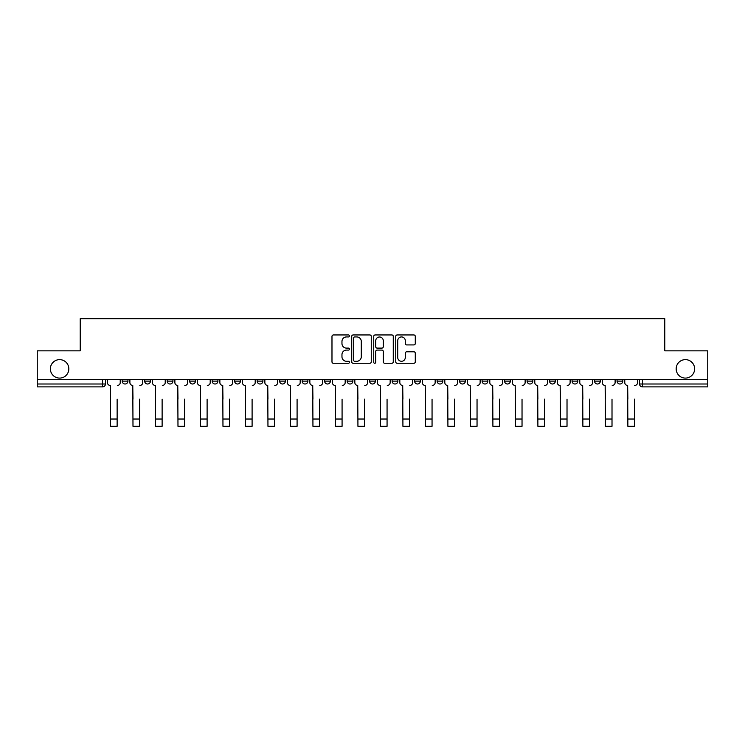<?xml version="1.0" encoding="UTF-8"?>
<svg xmlns="http://www.w3.org/2000/svg" width="745" height="745" viewBox="0 0 745 745"><rect width="100%" height="100%" fill="white"/><g stroke="black" fill="none" stroke-linecap="round" stroke-linejoin="round"><path stroke-width="1.12" d="M349.433 335.939A0.987 0.987 0 0 0 348.437 334.952L333.397 334.952A1.415 1.415 0 0 0 331.981 336.368L331.981 361.846A1.415 1.415 0 0 0 333.397 363.262L348.437 363.262A0.987 0.987 0 0 0 349.433 362.266A0.987 0.987 0 0 0 348.437 361.278L346.49 361.278A4.526 4.526 0 0 1 341.964 356.743L341.964 354.62A4.526 4.526 0 0 1 346.49 350.094L348.437 350.094A0.987 0.987 0 0 0 349.433 349.107A0.987 0.987 0 0 0 348.437 348.111L346.49 348.111A4.526 4.526 0 0 1 341.964 343.585L341.964 341.461A4.526 4.526 0 0 1 346.49 336.936L348.437 336.936A0.987 0.987 0 0 0 349.433 335.939M676.171 368.859A9.229 9.229 0 0 0 685.4 378.088A9.229 9.229 0 0 0 694.629 368.859A9.229 9.229 0 0 0 685.4 359.63A9.229 9.229 0 0 0 676.171 368.859M50.371 368.859A9.229 9.229 0 0 0 59.6 378.088A9.229 9.229 0 0 0 68.829 368.859A9.229 9.229 0 0 0 59.6 359.63A9.229 9.229 0 0 0 50.371 368.859M594.557 381.114L594.557 379.531L594.557 381.114A2.887 2.887 0 0 0 597.443 384.001A2.887 2.887 0 0 1 594.557 381.114L600.33 381.114A2.887 2.887 0 0 1 597.443 384.001M572.067 381.114L572.067 379.531L572.067 381.114A2.887 2.887 0 0 0 574.944 384.001A2.887 2.887 0 0 1 572.067 381.114L577.831 381.114A2.887 2.887 0 0 1 574.944 384.001M504.579 379.531L504.579 381.114L510.353 381.114A2.887 2.887 0 0 1 507.466 384.001A2.887 2.887 0 0 1 504.579 381.114L504.579 379.531M482.089 379.531L482.089 381.114L487.854 381.114A2.887 2.887 0 0 1 484.967 384.001A2.887 2.887 0 0 1 482.089 381.114L482.089 379.531M369.613 379.531L369.613 381.114L375.387 381.114A2.887 2.887 0 0 1 372.5 384.001A2.887 2.887 0 0 1 369.613 381.114L369.613 379.531M324.624 379.531L324.624 381.114L330.398 381.114A2.887 2.887 0 0 1 327.511 384.001A2.887 2.887 0 0 1 324.624 381.114L324.624 379.531M302.135 379.531L302.135 381.114L307.899 381.114A2.887 2.887 0 0 1 305.022 384.001A2.887 2.887 0 0 1 302.135 381.114L302.135 379.531M279.636 379.531L279.636 381.114L285.41 381.114A2.887 2.887 0 0 1 282.523 384.001A2.887 2.887 0 0 1 279.636 381.114L279.636 379.531M234.647 379.531L234.647 381.114L240.421 381.114A2.887 2.887 0 0 1 237.534 384.001A2.887 2.887 0 0 1 234.647 381.114L234.647 379.531M212.157 381.114L212.157 379.531L212.157 381.114A2.887 2.887 0 0 0 215.044 384.001A2.887 2.887 0 0 1 212.157 381.114L217.922 381.114A2.887 2.887 0 0 1 215.044 384.001A2.887 2.887 0 0 0 217.922 381.114A2.887 2.887 0 0 1 215.044 384.001M189.658 381.114L189.658 379.531L189.658 381.114A2.887 2.887 0 0 0 192.545 384.001A2.887 2.887 0 0 1 189.658 381.114L195.432 381.114A2.887 2.887 0 0 1 192.545 384.001M167.169 379.531L167.169 381.114L172.933 381.114A2.887 2.887 0 0 1 170.056 384.001A2.887 2.887 0 0 1 167.169 381.114L167.169 379.531M413.866 344.926A1.415 1.415 0 0 0 415.282 343.51L415.282 336.368A1.415 1.415 0 0 0 413.866 334.952L397.16 334.952A1.415 1.415 0 0 0 395.744 336.368L395.744 361.846A1.415 1.415 0 0 0 397.16 363.262L413.866 363.262A1.415 1.415 0 0 0 415.282 361.846L415.282 353.204A1.415 1.415 0 0 0 413.866 351.798L406.714 351.798A1.415 1.415 0 0 0 405.299 353.204L405.299 357.488A3.79 3.79 0 0 1 401.518 361.278A3.79 3.79 0 0 1 397.728 357.488L397.728 340.716A3.79 3.79 0 0 1 401.518 336.936A3.79 3.79 0 0 1 405.299 340.716L405.299 343.51A1.415 1.415 0 0 0 406.714 344.926L413.866 344.926M37.25 379.531L37.25 350.839L80.218 350.839L80.218 318.683L664.782 318.683L664.782 350.839L707.75 350.839L707.75 379.531L37.25 379.531L37.25 384.001L105.455 384.001L105.455 379.531M371.261 336.368A1.415 1.415 0 0 0 369.846 334.952L353.149 334.952A1.415 1.415 0 0 0 351.733 336.368L351.733 361.846A1.415 1.415 0 0 0 353.149 363.262L369.846 363.262A1.415 1.415 0 0 0 371.261 361.846L371.261 336.368M375.154 334.952L391.851 334.952A1.415 1.415 0 0 1 393.267 336.368L393.267 361.846A1.415 1.415 0 0 1 391.851 363.262L384.709 363.262A1.415 1.415 0 0 1 383.293 361.846L383.293 351.51A1.415 1.415 0 0 0 381.878 350.094L377.138 350.094A1.415 1.415 0 0 0 375.722 351.51L375.722 362.266A0.987 0.987 0 0 1 374.726 363.262A0.987 0.987 0 0 1 373.739 362.266L373.739 336.368A1.415 1.415 0 0 1 375.154 334.952M639.545 379.531L639.545 384.001L707.75 384.001L707.75 386.888L642.432 386.888A2.887 2.887 0 0 1 639.545 384.001L639.545 379.531M707.75 379.531L707.75 384.001M102.568 379.531L102.568 386.888A2.887 2.887 0 0 0 105.455 384.001A2.887 2.887 0 0 1 102.568 386.888L37.25 386.888L37.25 384.001M622.82 379.531L622.82 381.114A2.887 2.887 0 0 1 619.933 384.001A2.887 2.887 0 0 1 617.056 381.114L622.82 381.114M617.056 379.531L617.056 381.114M600.33 379.531L600.33 381.114L600.33 379.531M577.831 379.531L577.831 381.114L577.831 379.531M555.342 379.531L555.342 381.114A2.887 2.887 0 0 1 552.455 384.001A2.887 2.887 0 0 1 549.568 381.114L555.342 381.114L555.342 379.531M549.568 379.531L549.568 381.114M532.843 379.531L532.843 381.114A2.887 2.887 0 0 1 529.956 384.001A2.887 2.887 0 0 1 527.078 381.114L532.843 381.114A2.887 2.887 0 0 1 529.956 384.001A2.887 2.887 0 0 0 532.843 381.114M527.078 379.531L527.078 381.114M510.353 379.531L510.353 381.114M487.854 379.531L487.854 381.114M465.364 379.531L465.364 381.114A2.887 2.887 0 0 1 462.477 384.001A2.887 2.887 0 0 1 459.591 381.114L465.364 381.114M459.591 379.531L459.591 381.114M442.865 379.531L442.865 381.114A2.887 2.887 0 0 1 439.978 384.001A2.887 2.887 0 0 1 437.101 381.114L442.865 381.114A2.887 2.887 0 0 1 439.978 384.001A2.887 2.887 0 0 0 442.865 381.114M437.101 379.531L437.101 381.114M420.376 379.531L420.376 381.114A2.887 2.887 0 0 1 417.489 384.001A2.887 2.887 0 0 1 414.602 381.114A2.887 2.887 0 0 0 417.489 384.001M414.602 379.531L414.602 381.114L420.376 381.114M397.877 379.531L397.877 381.114A2.887 2.887 0 0 1 394.99 384.001A2.887 2.887 0 0 1 392.112 381.114L397.877 381.114M392.112 379.531L392.112 381.114M375.387 379.531L375.387 381.114M352.888 379.531L352.888 381.114A2.887 2.887 0 0 1 350.01 384.001A2.887 2.887 0 0 1 347.123 381.114L352.888 381.114M347.123 379.531L347.123 381.114M330.398 379.531L330.398 381.114M307.899 379.531L307.899 381.114M285.41 379.531L285.41 381.114L285.41 379.531M262.911 379.531L262.911 381.114A2.887 2.887 0 0 1 260.033 384.001A2.887 2.887 0 0 1 257.146 381.114A2.887 2.887 0 0 0 260.033 384.001M257.146 379.531L257.146 381.114L262.911 381.114M240.421 379.531L240.421 381.114A2.887 2.887 0 0 1 237.534 384.001A2.887 2.887 0 0 0 240.421 381.114L240.421 379.531M217.922 379.531L217.922 381.114M195.432 379.531L195.432 381.114L195.432 379.531M172.933 379.531L172.933 381.114A2.887 2.887 0 0 1 170.056 384.001A2.887 2.887 0 0 0 172.933 381.114L172.933 379.531M144.67 379.531L144.67 381.114L150.443 381.114L150.443 379.531L150.443 381.114A2.887 2.887 0 0 1 147.557 384.001A2.887 2.887 0 0 1 144.67 381.114A2.887 2.887 0 0 0 147.557 384.001A2.887 2.887 0 0 0 150.443 381.114A2.887 2.887 0 0 1 147.557 384.001M127.944 379.531L127.944 381.114A2.887 2.887 0 0 1 125.067 384.001A2.887 2.887 0 0 1 122.18 381.114L127.944 381.114L127.944 379.531M122.18 379.531L122.18 381.114M354.704 336.936A0.987 0.987 0 0 0 353.707 337.923L353.707 360.282A0.987 0.987 0 0 0 354.704 361.278L356.753 361.278A4.526 4.526 0 0 0 361.288 356.743L361.288 341.461A4.526 4.526 0 0 0 356.753 336.936L354.704 336.936M383.293 340.791A3.79 3.79 0 0 0 379.503 337.001A3.79 3.79 0 0 0 375.722 340.791L375.722 346.695A1.415 1.415 0 0 0 377.138 348.111L381.878 348.111A1.415 1.415 0 0 0 383.293 346.695L383.293 340.791M107.401 382.558L107.401 379.531L107.401 382.558A2.887 2.887 0 0 0 110.288 385.444L110.502 399.143M110.288 385.444L110.502 426.317L117.133 426.317L117.133 399.143M120.234 382.558L120.234 379.531L120.234 382.558A2.887 2.887 0 0 1 117.347 385.444M117.133 426.317L110.502 426.317M129.891 382.558L129.891 379.531L129.891 382.558A2.887 2.887 0 0 0 132.778 385.444L132.992 399.143M132.778 385.444L132.992 426.317L139.632 426.317L139.632 399.143M142.723 382.558L142.723 379.531L142.723 382.558A2.887 2.887 0 0 1 139.846 385.444M152.39 382.558L152.39 379.531L152.39 382.558A2.887 2.887 0 0 0 155.277 385.444L155.491 399.143M155.277 385.444L155.491 426.317L162.121 426.317L162.121 399.143M165.222 382.558L165.222 379.531L165.222 382.558A2.887 2.887 0 0 1 162.335 385.444M174.879 382.558L174.879 379.531L174.879 382.558A2.887 2.887 0 0 0 177.766 385.444L177.981 399.143M177.766 385.444L177.981 426.317L184.62 426.317L184.62 399.143M187.712 382.558L187.712 379.531L187.712 382.558A2.887 2.887 0 0 1 184.834 385.444M139.632 426.317L132.992 426.317M162.121 426.317L155.491 426.317M184.62 426.317L177.981 426.317M197.378 382.558L197.378 379.531L197.378 382.558A2.887 2.887 0 0 0 200.265 385.444L200.48 399.143M200.265 385.444L200.48 426.317L207.11 426.317L207.11 399.143M210.211 382.558L210.211 379.531L210.211 382.558A2.887 2.887 0 0 1 207.324 385.444M219.868 382.558L219.868 379.531L219.868 382.558A2.887 2.887 0 0 0 222.755 385.444L222.969 399.143M222.755 385.444L222.969 426.317L229.6 426.317L229.6 399.143M232.701 382.558L232.701 379.531L232.701 382.558A2.887 2.887 0 0 1 229.823 385.444M207.11 426.317L200.48 426.317M229.6 426.317L222.969 426.317M242.367 382.558L242.367 379.531L242.367 382.558A2.887 2.887 0 0 0 245.245 385.444L245.468 399.143M245.245 385.444L245.468 426.317L252.099 426.317L252.099 399.143M255.2 382.558L255.2 379.531L255.2 382.558A2.887 2.887 0 0 1 252.313 385.444M264.857 382.558L264.857 379.531L264.857 382.558A2.887 2.887 0 0 0 267.744 385.444L267.958 399.143M267.744 385.444L267.958 426.317L274.588 426.317L274.588 399.143M277.689 382.558L277.689 379.531L277.689 382.558A2.887 2.887 0 0 1 274.812 385.444M287.356 382.558L287.356 379.531L287.356 382.558A2.887 2.887 0 0 0 290.233 385.444L290.457 399.143M290.233 385.444L290.457 426.317L297.087 426.317L297.087 399.143M300.188 382.558L300.188 379.531L300.188 382.558A2.887 2.887 0 0 1 297.302 385.444M309.846 382.558L309.846 379.531L309.846 382.558A2.887 2.887 0 0 0 312.732 385.444L312.947 399.143M312.732 385.444L312.947 426.317L319.577 426.317L319.577 399.143M322.678 382.558L322.678 379.531L322.678 382.558A2.887 2.887 0 0 1 319.801 385.444M332.344 382.558L332.344 379.531L332.344 382.558A2.887 2.887 0 0 0 335.222 385.444L335.446 399.143M335.222 385.444L335.446 426.317L342.076 426.317L342.076 399.143M345.177 382.558L345.177 379.531L345.177 382.558A2.887 2.887 0 0 1 342.29 385.444M354.834 382.558L354.834 379.531L354.834 382.558A2.887 2.887 0 0 0 357.721 385.444L357.935 399.143M357.721 385.444L357.935 426.317L364.566 426.317L364.566 399.143M367.667 382.558L367.667 379.531L367.667 382.558A2.887 2.887 0 0 1 364.789 385.444M377.333 382.558L377.333 379.531L377.333 382.558A2.887 2.887 0 0 0 380.211 385.444L380.434 399.143M380.211 385.444L380.434 426.317L387.065 426.317L387.065 399.143M390.166 382.558L390.166 379.531L390.166 382.558A2.887 2.887 0 0 1 387.279 385.444M399.823 382.558L399.823 379.531L399.823 382.558A2.887 2.887 0 0 0 402.71 385.444L402.924 399.143M402.71 385.444L402.924 426.317L409.554 426.317L409.554 399.143M412.656 382.558L412.656 379.531L412.656 382.558A2.887 2.887 0 0 1 409.778 385.444M252.099 426.317L245.468 426.317M274.588 426.317L267.958 426.317M297.087 426.317L290.457 426.317M319.577 426.317L312.947 426.317M342.076 426.317L335.446 426.317M364.566 426.317L357.935 426.317M387.065 426.317L380.434 426.317M409.554 426.317L402.924 426.317M422.322 382.558L422.322 379.531L422.322 382.558A2.887 2.887 0 0 0 425.199 385.444L425.423 399.143M425.199 385.444L425.423 426.317L432.053 426.317L432.053 399.143M435.154 382.558L435.154 379.531L435.154 382.558A2.887 2.887 0 0 1 432.268 385.444M444.812 382.558L444.812 379.531L444.812 382.558A2.887 2.887 0 0 0 447.698 385.444L447.913 399.143M447.698 385.444L447.913 426.317L454.543 426.317L454.543 399.143M457.644 382.558L457.644 379.531L457.644 382.558A2.887 2.887 0 0 1 454.767 385.444M467.311 382.558L467.311 379.531L467.311 382.558A2.887 2.887 0 0 0 470.188 385.444L470.412 399.143M470.188 385.444L470.412 426.317L477.042 426.317L477.042 399.143M480.143 382.558L480.143 379.531L480.143 382.558A2.887 2.887 0 0 1 477.256 385.444M489.8 382.558L489.8 379.531L489.8 382.558A2.887 2.887 0 0 0 492.687 385.444L492.901 399.143M492.687 385.444L492.901 426.317L499.532 426.317L499.532 399.143M502.633 382.558L502.633 379.531L502.633 382.558A2.887 2.887 0 0 1 499.755 385.444M512.299 382.558L512.299 379.531L512.299 382.558A2.887 2.887 0 0 0 515.177 385.444L515.4 399.143M515.177 385.444L515.4 426.317L522.031 426.317L522.031 399.143M525.132 382.558L525.132 379.531L525.132 382.558A2.887 2.887 0 0 1 522.245 385.444M534.789 382.558L534.789 379.531L534.789 382.558A2.887 2.887 0 0 0 537.676 385.444L537.89 399.143M537.676 385.444L537.89 426.317L544.521 426.317L544.521 399.143M547.622 382.558L547.622 379.531L547.622 382.558A2.887 2.887 0 0 1 544.735 385.444M432.053 426.317L425.423 426.317M454.543 426.317L447.913 426.317M477.042 426.317L470.412 426.317M499.532 426.317L492.901 426.317M522.031 426.317L515.4 426.317M544.521 426.317L537.89 426.317M557.288 382.558L557.288 379.531L557.288 382.558A2.887 2.887 0 0 0 560.165 385.444L560.38 399.143M560.165 385.444L560.38 426.317L567.019 426.317L567.019 399.143M570.121 382.558L570.121 379.531L570.121 382.558A2.887 2.887 0 0 1 567.234 385.444M567.019 426.317L560.38 426.317M579.778 382.558L579.778 379.531L579.778 382.558A2.887 2.887 0 0 0 582.664 385.444L582.879 399.143M582.664 385.444L582.879 426.317L589.509 426.317L589.509 399.143M592.61 382.558L592.61 379.531L592.61 382.558A2.887 2.887 0 0 1 589.723 385.444M589.509 426.317L582.879 426.317M602.277 382.558L602.277 379.531L602.277 382.558A2.887 2.887 0 0 0 605.154 385.444L605.368 399.143M605.154 385.444L605.368 426.317L612.008 426.317L612.008 399.143M615.109 382.558L615.109 379.531L615.109 382.558A2.887 2.887 0 0 1 612.222 385.444M612.008 426.317L605.368 426.317M624.766 382.558L624.766 379.531L624.766 382.558A2.887 2.887 0 0 0 627.653 385.444L627.867 399.143M627.653 385.444L627.867 426.317L634.498 426.317L634.498 399.143M637.599 382.558L637.599 379.531L637.599 382.558A2.887 2.887 0 0 1 634.712 385.444M634.498 426.317L627.867 426.317M642.432 379.531L642.432 386.888M117.133 419.035L110.502 419.035M139.632 419.035L132.992 419.035M162.121 419.035L155.491 419.035M184.62 419.035L177.981 419.035M207.11 419.035L200.48 419.035M229.6 419.035L222.969 419.035M252.099 419.035L245.468 419.035M274.588 419.035L267.958 419.035M297.087 419.035L290.457 419.035M319.577 419.035L312.947 419.035M342.076 419.035L335.446 419.035M364.566 419.035L357.935 419.035M387.065 419.035L380.434 419.035M409.554 419.035L402.924 419.035M432.053 419.035L425.423 419.035M454.543 419.035L447.913 419.035M477.042 419.035L470.412 419.035M499.532 419.035L492.901 419.035M522.031 419.035L515.4 419.035M544.521 419.035L537.89 419.035M567.019 419.035L560.38 419.035M589.509 419.035L582.879 419.035M612.008 419.035L605.368 419.035M634.498 419.035L627.867 419.035"/></g></svg>
